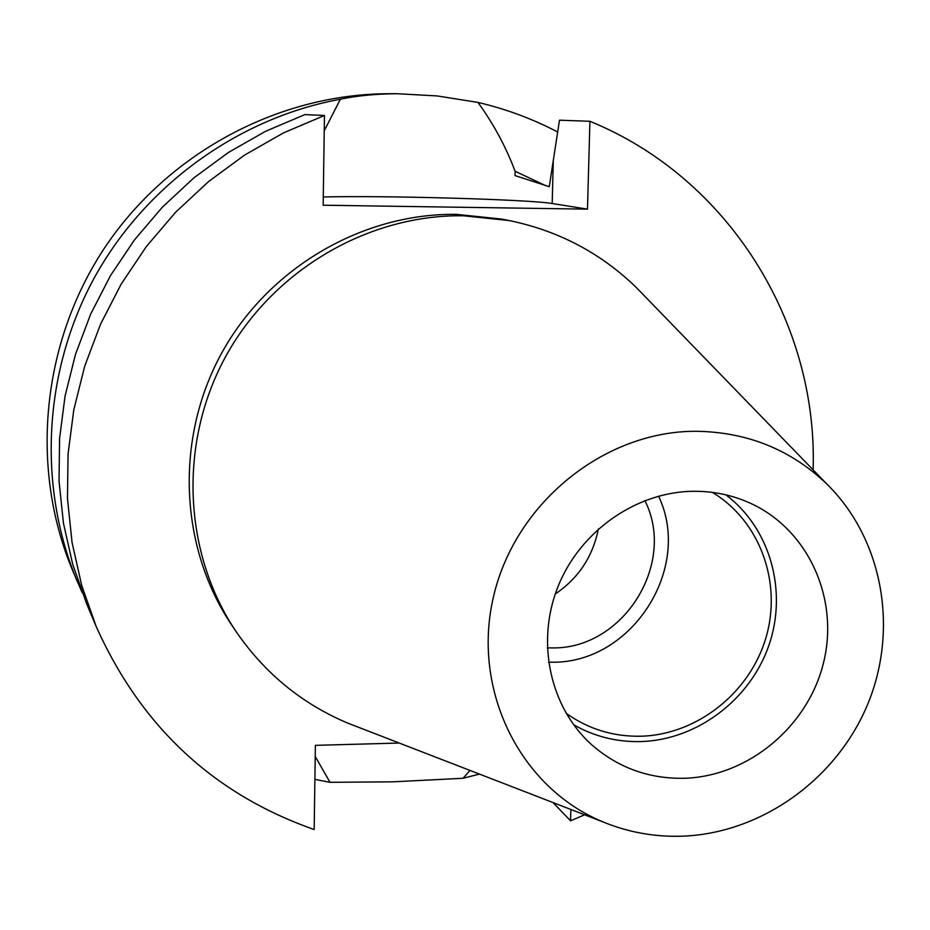 <?xml version="1.0" encoding="UTF-8"?>
<svg xmlns="http://www.w3.org/2000/svg" width="930" height="930" viewBox="0 0 930 930"><rect width="100%" height="100%" fill="white"/><g stroke="black" fill="none" stroke-linecap="round" stroke-linejoin="round"><path stroke-width="1.4" d="M315.224 756.497L330.011 782.304L392.972 781.828L463.059 778.271L469.964 770.424M555.245 594.014C578.507 578.216 592.875 556.524 598.35 528.938M547.259 647.873L552.571 647.919C623.321 649 676.866 563.534 644.839 500.573M566.033 713.217C588.306 729.085 613.254 736.758 640.851 736.223C696.907 734.746 749.65 693.059 765.902 637.875C782.351 582.761 760.031 520.94 712.334 492.377M548.514 662.23L552.199 662.218C631.981 663.276 693.001 568.021 658.545 496.12M684.282 778.282C748.197 776.422 807.868 726.714 823.48 662.951C839.43 599.269 808.763 530.274 751.126 503.583C733.165 495.295 714.089 491.191 693.896 491.273C636.666 491.61 580.378 530.786 558.105 586.33C535.738 641.84 549.874 707.102 591.48 744.57C617.927 767.715 648.849 778.956 684.282 778.282M573.577 724.714C594.27 736.514 616.637 742.128 640.689 741.582C696.791 740.036 749.952 699.988 768.831 645.548C787.815 591.154 770.284 528.252 725.853 494.841M645.048 296.531L636.318 287.521C600.803 253.041 558.407 230.71 509.152 220.55L501.712 219.085L456.56 214.365C362.096 212.97 267.805 268.305 221.119 354.109C174.515 439.971 179.676 548.328 232.244 625.878L236.487 632.144C265.062 673.541 302.145 703.871 347.762 723.121L359.457 727.655M509.152 220.55L463.489 215.772C367.954 214.377 272.548 270.386 225.293 357.213C178.13 444.11 183.338 553.745 236.487 632.144M695.907 431.276C603.872 431.032 514.732 503.444 493.423 597.025C471.475 690.502 520.393 788.036 603.035 821.922C628.308 832.338 654.755 837.093 682.341 836.186C761.461 833.292 836.686 779.282 867.783 704.068C898.868 628.866 882.849 539.028 826.851 484.042C790.791 449.562 747.139 431.973 695.907 431.276M324.233 130.781L340.392 99.219C356.562 95.767 375.36 93.918 396.785 93.698L388.415 93.721C277.71 94.116 167.447 153.322 104.23 248.426C41.315 343.74 29.795 468.36 72.621 570.45L82.131 592.561M340.392 99.219C238.196 118.005 144.766 185.5 93.767 278.802C43.199 372.337 37.619 486.727 77.376 581.762M314.898 779.387L330.011 782.304M396.785 93.698L437.193 95.93L477.974 102.416C493.493 123.83 505.874 146.777 515.104 171.26L515.011 175.584L549.27 186.674L559.488 120.191L589.922 121.295L587.481 209.145L323.163 205.216L324.454 115.483L283.545 132.862L244.73 154.984L208.576 181.559L175.631 212.214L146.37 246.531L121.237 283.999L100.58 324.093L84.7 366.211L73.807 409.758L68.053 454.084L67.472 498.55L72.063 542.527L81.701 585.412L96.22 626.588C141.139 726.667 213.795 794.313 314.177 829.525L315.386 745.349L399.237 743.047M553.001 802.567L570.555 820.818L570.869 809.472M570.555 820.818L584.61 814.796M813.111 469.859C818.109 322.977 728.969 177.921 589.922 121.295M324.454 115.483L304.9 114.599L265.724 131.223L228.559 152.381L193.963 177.793L162.436 207.111L134.443 239.928L110.403 275.768L90.652 314.119L75.47 354.411L65.065 396.075L59.578 438.507L59.043 481.077L63.449 523.206L72.703 564.289L86.618 603.768L96.22 626.588M546.119 185.849L515.104 171.26M463.059 778.271L479.427 774.086M557.651 132.002C532.483 118.808 505.92 108.95 477.974 102.416M323.28 196.997C381.649 195.335 529.798 199.497 552.188 203.519L587.481 209.145M553.303 160.181L552.188 203.519M603.035 821.922L347.762 723.121M826.851 484.042L636.318 287.521"/></g></svg>
